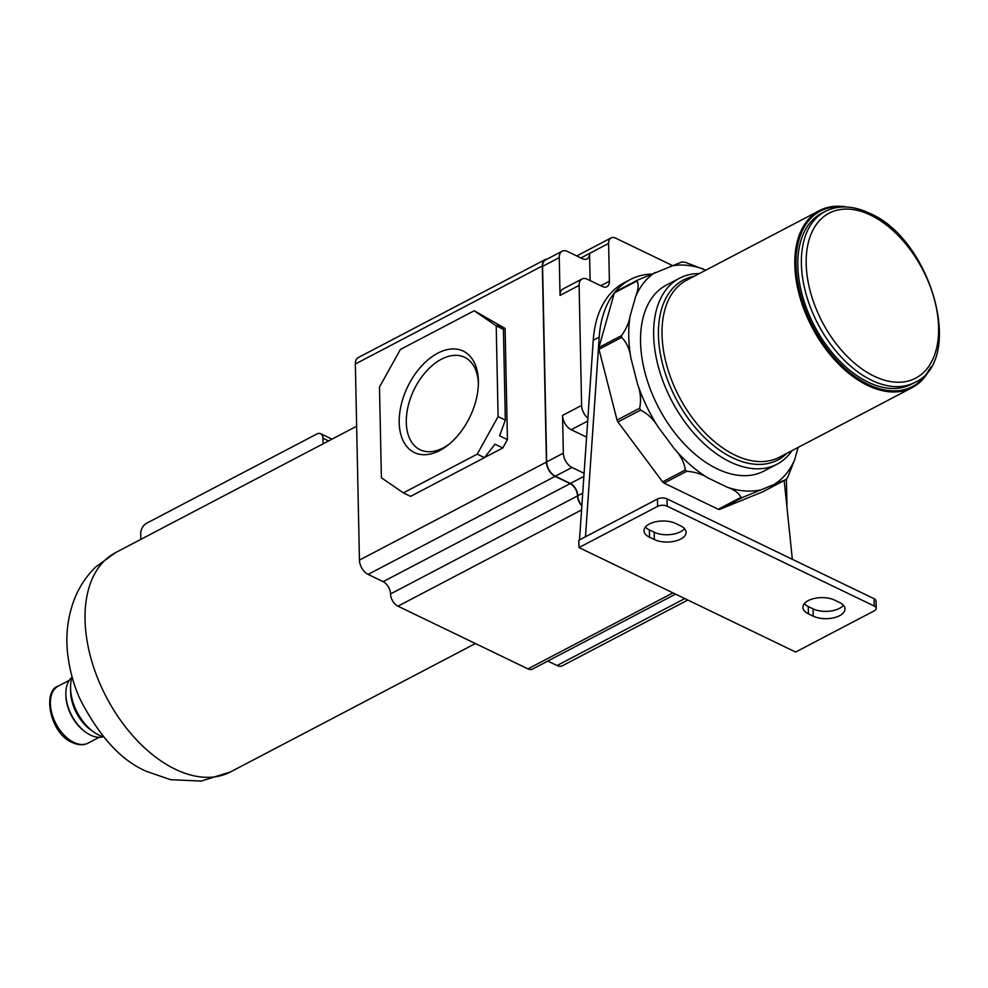 <?xml version="1.0" encoding="UTF-8"?>
<svg xmlns="http://www.w3.org/2000/svg" width="988" height="988" viewBox="0 0 988 988"><rect width="100%" height="100%" fill="white"/><g stroke="black" fill="none" stroke-linecap="round" stroke-linejoin="round"><path stroke-width="1.48" d="M651.191 274.096A126.686 77.015 62.3 0 0 630.171 279.604L624.218 282.729A126.686 77.015 62.3 0 0 593.245 340.255L579.511 539.893M798.168 447.391L794.698 459.655L787.597 477.575L786.003 479.551L742.321 497.532A126.686 77.015 -117.7 0 1 740.901 497.409C739.234 493.308 734.689 489.925 727.254 487.22L707.494 477.698C701.789 474.055 694.86 471.918 686.697 471.264A126.686 77.015 -117.7 0 1 685.252 470.004C684.462 462.853 680.917 455.888 674.631 449.095L658.341 427.273C653.871 419.604 647.943 413.886 640.582 410.106A126.686 77.015 -117.7 0 1 639.668 408.205C641.286 400.078 640.57 391.952 637.495 383.85L630.912 358.051C629.628 349.085 626.528 342.219 621.6 337.439A126.686 77.015 -117.7 0 1 621.563 335.611C626.231 328.955 629.047 322.545 630.035 316.395L635.667 296.486C638.409 289.459 638.853 284.297 637.001 281.012L614.375 292.868A126.686 77.015 62.3 0 0 599.21 337.13L585.476 536.768M637.001 281.012A126.686 77.015 -117.7 0 1 637.853 279.962L615.228 291.818A126.686 77.015 62.3 0 1 630.171 279.604M705.753 270.193L685.227 262.277L681.51 261.944M680.905 262.363L637.853 279.962M792.055 450.602A105 63.837 -117.7 0 1 777.037 464.212L763.934 471.078A105 63.837 -117.7 0 1 717.09 468.806A105 63.837 -117.7 0 1 645.547 374.699A105 63.837 -117.7 0 1 666.431 285.075L679.534 278.208A105 63.837 -117.7 0 1 699.269 273.602M777.037 464.212A105 63.837 -117.7 0 1 730.181 461.939A105 63.837 -117.7 0 1 658.65 367.832A105 63.837 -117.7 0 1 679.534 278.208M787.004 453.245A101.616 61.775 -117.7 0 1 732.503 457.765A101.616 61.775 -117.7 0 1 661.182 358.088A101.616 61.775 -117.7 0 1 694.231 276.245M930.745 367.128A99.924 60.75 -117.7 0 1 912.233 387.592L779.446 457.209A99.924 60.75 -117.7 0 1 734.862 455.048A99.924 60.75 -117.7 0 1 666.777 365.498A99.924 60.75 -117.7 0 1 686.66 280.209L819.46 210.592A99.924 60.75 -117.7 0 1 846.815 207.023M912.233 387.592A99.924 60.75 -117.7 0 1 867.649 385.444A99.924 60.75 -117.7 0 1 799.576 295.894A99.924 60.75 -117.7 0 1 819.46 210.592M929.029 369.759A99.072 60.231 -117.7 0 1 868.23 384.394A99.072 60.231 -117.7 0 1 797.106 278.171A99.072 60.231 -117.7 0 1 843.678 206.937M914.839 382.418L911.257 384.283A96.54 58.687 -117.7 0 1 868.193 382.195A96.54 58.687 -117.7 0 1 802.417 295.684A96.54 58.687 -117.7 0 1 821.621 213.285L825.202 211.407C838.404 204.874 853.274 205.529 869.798 213.371C931.4 239.343 965.572 360.25 914.839 382.418A96.54 58.687 -117.7 0 1 871.762 380.331A96.54 58.687 -117.7 0 1 805.986 293.807A96.54 58.687 -117.7 0 1 825.202 211.407M621.563 335.611L598.938 347.48L614.375 292.868M621.6 337.439L598.975 349.307A126.686 77.015 -117.7 0 1 598.938 347.48M639.668 408.205L617.043 420.073L598.975 349.307M640.582 410.106L617.945 421.975A126.686 77.015 -117.7 0 1 617.043 420.073M685.252 470.004L662.627 481.872L617.945 421.975M686.697 471.264L664.06 483.12A126.686 77.015 -117.7 0 1 662.627 481.872M740.901 497.409L718.276 509.265L664.06 483.12M742.321 497.532L719.696 509.388A126.686 77.015 -117.7 0 1 718.276 509.265M785.374 479.933L762.748 491.802L719.696 509.388M792.339 559.294L784.188 480.563M874.059 598.703L667.024 498.866A6.78 3.409 -1.2 0 0 657.44 499.039L578.832 540.251L578.993 547.562L795.649 652.043L874.257 610.843A6.78 3.409 -1.2 0 0 876.22 608.386L876.06 601.062A6.78 3.409 -1.2 0 0 874.059 598.703L874.207 606.027A6.78 3.409 -1.2 0 1 876.22 608.386M786.856 506.301A11.856 7.212 62.3 0 0 786.954 504.448L786.423 479.044M547.266 259.029A11.856 7.212 62.3 0 0 545.253 259.548A11.856 7.212 62.3 0 0 542.326 265.982L546.438 462.075A11.856 7.212 62.3 0 0 555.083 476.389L570.125 483.638L383.134 581.66A10.164 6.175 62.3 0 1 390.544 593.924A10.164 6.175 62.3 0 0 397.954 606.187L527.95 668.876A10.164 6.175 62.3 0 0 532.483 669.098L675.52 594.121M581.858 505.868A10.164 6.175 62.3 0 1 577.535 495.902A10.164 6.175 62.3 0 0 570.125 483.638M582.735 493.123L577.77 495.729A10.164 6.175 62.3 0 0 581.883 505.461M577.77 495.729A10.164 6.175 62.3 0 0 570.36 483.465L555.318 476.204A11.856 7.212 62.3 0 1 546.673 461.902L542.573 266.389A11.856 7.212 62.3 0 1 545.5 259.955L562.172 251.211A11.856 7.212 62.3 0 0 559.245 257.646L560.048 295.4A11.856 7.212 62.3 0 1 562.962 288.965L582.018 278.974A11.856 7.212 62.3 0 0 579.104 285.421L581.611 405.413A11.856 7.212 62.3 0 0 587.885 418.183M672.309 265.463L615.635 238.145A10.164 6.175 62.3 0 0 611.103 237.923A10.164 6.175 62.3 0 0 608.608 243.443L609.398 281.197L600.753 285.717M582.018 278.974A11.856 7.212 62.3 0 1 587.304 279.233L602.359 286.495A10.164 6.175 62.3 0 0 606.891 286.705A10.164 6.175 62.3 0 0 609.398 281.197M581.611 405.413L562.555 415.405A11.856 7.212 62.3 0 0 571.2 429.718L586.242 436.968A10.164 6.175 62.3 0 1 586.588 437.141M562.555 415.405L563.345 453.159A11.856 7.212 62.3 0 0 571.99 467.472L584.093 473.314M590.12 280.592L589.552 253.422L580.907 257.954M562.172 251.211A11.856 7.212 62.3 0 1 567.458 251.471L582.512 258.72A10.164 6.175 62.3 0 0 587.045 258.942A10.164 6.175 62.3 0 0 589.552 253.422L608.608 243.443M843.406 605.298A18.624 9.374 -1.2 0 1 813.087 608.867L808.27 606.546A18.624 9.374 -1.2 0 1 804.306 603.693M684.523 528.679A18.624 9.374 -1.2 0 1 654.204 532.236L649.388 529.914A18.624 9.374 -1.2 0 1 645.411 527.073M578.993 547.562L657.6 506.362A6.78 3.409 -1.2 0 1 667.172 506.189L874.207 606.027M834.625 600.124L839.442 602.445A18.624 9.374 -1.2 0 1 844.962 608.917A18.624 9.374 -1.2 0 1 833.6 617.833A18.624 9.374 -1.2 0 1 813.235 616.179L808.419 613.857A18.624 9.374 -1.2 0 1 802.898 607.385A18.624 9.374 -1.2 0 1 814.26 598.469A18.624 9.374 -1.2 0 1 834.625 600.124M675.743 523.504L680.559 525.826A18.624 9.374 -1.2 0 1 686.08 532.297A18.624 9.374 -1.2 0 1 674.718 541.202A18.624 9.374 -1.2 0 1 654.352 539.559L649.536 537.237A18.624 9.374 -1.2 0 1 644.015 530.754A18.624 9.374 -1.2 0 1 655.377 521.849A18.624 9.374 -1.2 0 1 675.743 523.504M547.797 661.058L557.071 665.529A11.856 7.212 62.3 0 0 562.357 665.789L687.796 600.037M545.253 259.548L358.261 357.557A11.856 7.212 62.3 0 0 355.347 364.004L359.447 560.097A11.856 7.212 62.3 0 0 368.092 574.399L383.134 581.66M474.215 310.751L400.375 349.456L379.491 387.037L381.393 477.772L403.376 492.876L477.216 454.171L498.1 416.59L496.211 325.855L474.215 310.751L505.103 328.399L507.437 439.623L502.793 447.972L484.515 457.543M496.211 325.855L503.423 329.337L497.285 324.62L505.103 328.399M507.437 439.623L499.607 435.844L505.325 420.073L498.1 416.59M477.216 454.171L484.441 457.654L494.976 444.192L502.793 447.972M403.376 492.876L410.6 496.359L484.441 457.654M503.423 329.337L505.325 420.073M439.821 450.466A56.316 34.592 -64.3 0 0 447.712 445.341A56.316 34.592 -64.3 0 0 478.402 381.677A56.316 34.592 -64.3 0 0 437.783 353.161A56.316 34.592 -64.3 0 0 399.201 422.568A56.316 34.592 -64.3 0 0 439.821 450.466M478.402 383.492A51.302 31.517 -64.3 0 0 464.644 357.323A51.302 31.517 -64.3 0 0 441.426 359.2A51.302 31.517 -64.3 0 0 408.106 406.303A51.302 31.517 -64.3 0 0 420.073 449.738A51.302 31.517 -64.3 0 0 443.291 447.86A51.302 31.517 -64.3 0 0 449.12 444.205M323.064 443.847L322.94 438.19A8.472 5.199 -64.3 0 0 320.668 433.695A8.472 5.199 -64.3 0 0 316.827 434.004L146.52 523.282A8.472 5.199 -64.3 0 0 140.716 533.718L140.839 539.362M103.456 736.85A38.952 23.675 -117.7 0 1 98.961 735.121A38.952 23.675 -117.7 0 1 93.823 732.071A38.952 23.675 -117.7 0 1 70.556 687.697A38.952 23.675 -117.7 0 1 72.112 677.052M93.823 732.071L90.834 729.959A33.876 20.587 -117.7 0 1 70.593 691.365L70.556 687.697M103.258 736.789A33.876 20.587 -117.7 0 1 90.526 735.109A33.876 20.587 -117.7 0 1 86.067 732.454A33.876 20.587 -117.7 0 1 65.838 693.86A33.876 20.587 -117.7 0 1 72.05 677.262M86.067 732.454L85.067 731.75A32.184 19.562 -117.7 0 1 65.85 695.083L65.838 693.86M593.245 340.255L599.21 337.13M630.912 358.051A121.598 73.927 -117.7 0 1 630.035 316.395M658.341 427.273A121.598 73.927 -117.7 0 1 637.495 383.85M707.494 477.698A121.598 73.927 -117.7 0 1 674.631 449.095M759.574 490.06A121.598 73.927 -117.7 0 1 727.254 487.22M794.698 459.655A121.598 73.927 -117.7 0 1 775.271 483.651M670.803 266.081A121.598 73.927 -117.7 0 1 703.123 268.921M635.667 296.486A121.598 73.927 -117.7 0 1 655.106 272.49M874.084 376.156A93.144 56.625 -117.7 0 1 806.196 263.734A93.144 56.625 -117.7 0 1 870.712 215.174A93.144 56.625 -117.7 0 1 938.6 327.584A93.144 56.625 -117.7 0 1 874.084 376.156M587.687 421.061L571.2 429.718M559.245 257.646L542.573 266.389M563.345 453.159L546.673 461.902M579.104 285.421L560.048 295.4M583.883 476.377L570.36 483.465M571.99 467.472L555.318 476.204M649.388 529.914L649.536 537.237M654.204 532.236L654.352 539.559M808.27 606.546L808.419 613.857M813.087 608.867L813.235 616.179M657.44 499.039L657.6 506.362M667.024 498.866L667.172 506.189M684.783 598.58L557.071 665.529M542.326 265.982L355.347 364.004M546.438 462.075L359.447 560.097M555.083 476.389L368.092 574.399M577.535 495.902L390.544 593.924M581.574 509.932L397.954 606.187M672.939 592.874L527.95 668.876M475.413 643.534L230.525 771.912A123.796 75.261 -117.7 0 1 175.284 769.232A123.796 75.261 -117.7 0 1 151.732 754.042A123.796 75.261 -117.7 0 1 87.413 642.842A123.796 75.261 -117.7 0 1 115.571 552.613L356.643 426.236M322.94 438.19L328.609 440.932M99.158 737.32L88.179 743.075A32.184 19.562 -117.7 0 1 73.828 742.383A32.184 19.562 -117.7 0 1 51.895 713.546A32.184 19.562 -117.7 0 1 58.304 686.08L69.284 680.324M576.733 255.941L611.103 237.923M230.525 771.912L201.243 781.063L170.628 779.693L146.928 771.529C121.536 760.97 99.121 736.566 79.682 698.318C73.507 684.499 69.493 669.605 67.641 653.624C65.492 635 67.74 616.833 74.409 599.123C79.349 586.711 86.475 575.967 95.787 566.914L115.571 552.613M332.005 439.154L320.668 433.695M88.179 743.075C83.708 745.458 78.41 745.261 72.285 742.507C49.808 733.578 42.2 690.513 58.304 686.08"/></g></svg>
